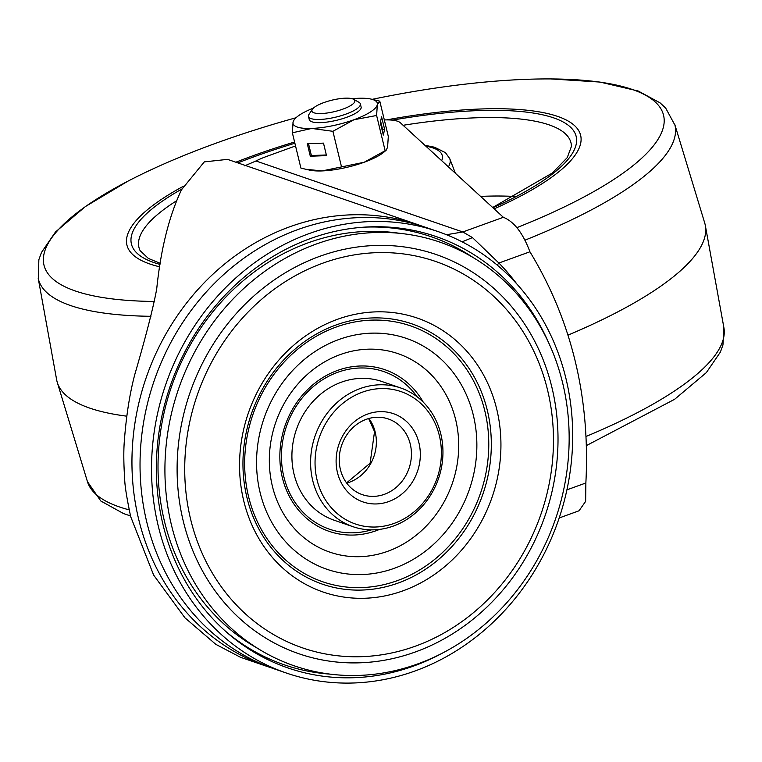 <?xml version="1.0" encoding="UTF-8"?>
<svg xmlns="http://www.w3.org/2000/svg" width="762" height="762" viewBox="0 0 762 762"><rect width="100%" height="100%" fill="white"/><g stroke="black" fill="none" stroke-linecap="round" stroke-linejoin="round"><path stroke-width="1.14" d="M549.097 343.71A228.057 202.987 108.9 0 0 365.493 227.066A228.057 202.987 108.9 0 0 310.41 238.573A228.057 202.987 108.9 0 0 161.887 416.081A228.057 202.987 108.9 0 0 226.524 632.127A228.057 202.987 108.9 0 0 413.814 665.978A228.057 202.987 108.9 0 0 443.065 652.767M309.201 233.572A233.391 207.731 -71.1 0 1 437.855 231.515A233.391 207.731 -71.1 0 1 572.357 448.913A233.391 207.731 -71.1 0 1 415.023 670.979A233.391 207.731 -71.1 0 1 286.379 673.037A233.391 207.731 -71.1 0 1 151.867 455.638A233.391 207.731 -71.1 0 1 309.201 233.572M437.855 231.515L426.349 227.571A233.391 207.731 108.9 0 0 297.704 229.629A233.391 207.731 108.9 0 0 140.37 451.695A233.391 207.731 108.9 0 0 274.872 669.093L286.379 673.037M363.322 227.209A226.295 201.416 -71.1 0 1 473.24 257.623M330.337 674.151A226.295 201.416 -71.1 0 1 224.895 630.679M227.371 159.306L418.262 224.79A233.391 207.731 -71.1 0 0 289.617 226.847A233.391 207.731 -71.1 0 0 132.283 448.923A233.391 207.731 -71.1 0 0 266.786 666.321L240.535 657.311L215.789 644.328L184.937 617.801L153.648 575.1L130.683 516.626C126.768 498.072 124.778 485.546 124.692 479.05C123.682 464.106 123.539 451.637 124.282 441.655C126.225 415.804 129.75 393.335 134.864 374.237C146.056 335.785 153.343 307.353 156.715 288.922C160.792 249.212 169.05 216.16 181.499 189.767L204.302 161.877L227.571 159.372M384.324 119.929A40.015 10.62 166.4 0 1 399.669 122.234A40.015 10.62 166.4 0 1 400.374 122.777L503.349 217.294C514.074 221.58 522.932 233.077 529.923 251.784C571.643 320.497 590.293 397.564 585.864 482.984L585.635 501.367L579.044 510.778L559.194 517.969M244.612 165.859L255.956 160.982A40.015 10.62 166.4 0 1 266.662 156.41L295.542 145.942M497.253 265.109A13.335 5.553 135.6 0 1 498.881 263.023L472.459 237.592L462.124 241.83M472.459 237.592L462.829 231.962L255.956 160.982M340.395 469.468A40.015 35.614 108.9 0 0 362.36 494.662A40.015 35.614 108.9 0 0 399.374 484.384A40.015 35.614 108.9 0 0 410.28 444.16A40.015 35.614 108.9 0 0 388.325 418.967A40.015 35.614 108.9 0 0 351.311 429.244A40.015 35.614 108.9 0 0 340.395 469.468M418.976 443.036A46.682 41.548 108.9 0 0 367.636 414.061A46.682 41.548 108.9 0 0 337.452 472.564A46.682 41.548 108.9 0 0 388.801 501.539A46.682 41.548 108.9 0 0 418.976 443.036M317.068 479.946A70.018 62.322 -71.1 0 1 362.341 392.192A70.018 62.322 -71.1 0 1 439.36 435.654A70.018 62.322 -71.1 0 1 394.087 523.408A70.018 62.322 -71.1 0 1 317.068 479.946M440.836 434.111A73.352 65.284 -71.1 0 1 420.834 507.854A73.352 65.284 -71.1 0 1 352.977 526.694A73.352 65.284 -71.1 0 1 312.715 480.508A73.352 65.284 -71.1 0 1 332.718 406.765A73.352 65.284 -71.1 0 1 400.583 387.925A73.352 65.284 -71.1 0 1 440.836 434.111M400.583 387.925L381.895 381.514A73.352 65.284 108.9 0 0 314.03 400.355A73.352 65.284 108.9 0 0 294.027 474.097A73.352 65.284 108.9 0 0 334.289 520.275L352.977 526.694M171.402 524.818A224.018 199.387 108.9 0 0 260.899 650.348A224.018 199.387 108.9 0 0 487.089 622.344A224.018 199.387 108.9 0 0 562.68 383.115A224.018 199.387 108.9 0 0 403.812 233.791A224.018 199.387 108.9 0 0 171.402 524.818M403.812 233.791L394.916 232.686A222.142 197.72 108.9 0 0 164.449 521.275A222.142 197.72 108.9 0 0 253.194 645.757L260.899 650.348M159.61 266.786A233.391 61.979 166.4 0 1 126.94 245.097A233.391 61.979 166.4 0 1 183.328 186.29A233.391 61.979 166.4 0 0 126.94 245.097A233.391 61.979 166.4 0 0 159.61 266.786M235.868 162.22A233.391 61.979 166.4 0 1 294.589 142.027A233.391 61.979 166.4 0 0 235.868 162.22M386.667 119.882A233.391 61.979 166.4 0 1 580.634 135.331A233.391 61.979 166.4 0 1 494.138 208.845A233.391 61.979 166.4 0 0 580.634 135.331A233.391 61.979 166.4 0 0 386.667 119.882M550.736 78.924L599.98 82.067L638.213 91.021L660.035 102.832L665.683 108.08L674.951 125.178A327.45 86.954 166.4 0 1 536.715 235.382A327.45 86.954 166.4 0 1 524.932 240.173M150.914 316.306A327.45 86.954 166.4 0 1 38.414 279.168L38.843 259.728L41.462 252.479L55.474 232L85.392 206.559L127.749 181.261M126.749 416.176A333.423 88.544 166.4 0 1 57.283 382.4A333.423 88.544 166.4 0 1 56.645 379.762L38.205 278.263M372.189 99.336A318.745 84.649 166.4 0 1 546.087 78.924A318.745 84.649 166.4 0 1 529.066 222.685A318.745 84.649 166.4 0 1 516.912 227.628M154.6 301.476A318.745 84.649 166.4 0 1 131.883 179.127A318.745 84.649 166.4 0 1 178.508 157.734A318.745 84.649 166.4 0 1 295.885 117.796M674.732 124.273L704.717 222.98A333.423 88.544 166.4 0 1 705.355 225.619A333.423 88.544 166.4 0 1 567.985 335.137M321.44 113.528A22.069 5.858 166.4 0 1 312.382 109.271A22.069 5.858 166.4 0 1 345.319 98.174A22.069 5.858 166.4 0 1 353.625 99.298A22.069 5.858 166.4 0 1 346.605 107.642A22.069 5.858 166.4 0 1 321.44 113.528M353.625 99.298L358.892 102.241A26.67 7.087 166.4 0 1 360.35 103.899A26.67 7.087 166.4 0 1 347.396 113.567A26.67 7.087 166.4 0 1 319.992 119.453A26.67 7.087 166.4 0 1 308.496 116.443A26.67 7.087 166.4 0 1 309.039 114.3L312.382 109.271M360.35 103.899L361.121 107.08A26.67 7.087 166.4 0 1 361.121 108.023A26.67 7.087 166.4 0 1 335.185 120.625A26.67 7.087 166.4 0 1 309.267 119.624A26.67 7.087 166.4 0 1 309.267 118.691M323.488 143.132L307.286 143.732L310.305 156.229L326.507 155.629L323.488 143.132M292.36 132.807L311.753 128.435A43.348 11.506 166.4 0 1 293.065 122.015A43.348 11.506 166.4 0 1 296.875 116.977L294.532 118.92L293.065 122.015L292.36 132.807L300.885 168.05L305.781 169.269L322.04 170.926L364.16 162.258L385.143 150.714L376.618 115.481L353.882 119.767A43.348 11.506 166.4 0 1 311.753 128.435L332.908 131.312L341.433 166.545M332.908 131.312L353.882 119.767A43.348 11.506 166.4 0 0 377.323 104.689L376.618 115.481M380.314 122.549L383.343 135.045L384.61 129.321L381.581 116.824L380.314 122.549M352.187 98.727A43.348 11.506 166.4 0 1 358.635 98.279A43.348 11.506 166.4 0 1 370.932 99.06A43.348 11.506 166.4 0 1 377.323 104.689L379.781 101.156L388.306 136.388L387.601 147.18L386.134 150.276L385.143 150.714M379.781 101.156L370.932 99.06M305.781 169.269L309.743 170.136A43.348 11.506 -13.6 0 0 322.04 170.926A43.348 11.506 -13.6 0 0 364.16 162.258A43.348 11.506 166.4 0 0 383.791 152.229L386.134 150.276M296.875 116.977A43.348 11.506 166.4 0 1 313.401 108.118M309.286 119.701A26.67 7.087 166.4 0 1 309.305 118.843M382.372 131.035L382.657 129.721L380.609 121.234M382.657 129.721L384.61 129.321M308.524 143.685L311.391 155.534L326.355 154.972M311.391 155.534L310.305 156.229M503.349 217.294L462.829 231.962L446.503 234.725M585.864 482.984L566.909 489.852M516.855 283.988A244.716 217.808 108.9 0 0 498.881 263.023L529.923 251.784M346.72 483.108A40.015 35.614 108.9 0 0 375.209 432.13A40.015 35.614 108.9 0 0 368.884 418.49M371.494 529.847A83.353 74.19 -71.1 0 1 283.855 476.764A83.353 74.19 -71.1 0 1 324.269 378.724A83.353 74.19 -71.1 0 1 417.138 396.802M379.609 529.38A85.496 76.095 -71.1 0 1 282.321 477.555A85.496 76.095 -71.1 0 1 327.25 375.028A85.496 76.095 -71.1 0 1 423.253 402.155M455.676 419.738A104.946 93.412 108.9 0 0 340.233 354.587A104.946 93.412 108.9 0 0 272.367 486.127A104.946 93.412 108.9 0 0 387.81 551.269A104.946 93.412 108.9 0 0 455.676 419.738M260.09 492.471A122.091 108.671 108.9 0 0 394.392 568.262A122.091 108.671 108.9 0 0 473.335 415.242A122.091 108.671 108.9 0 0 339.033 339.452A122.091 108.671 108.9 0 0 260.09 492.471M248.574 496.643A135.284 120.406 -71.1 0 1 336.042 327.089A135.284 120.406 -71.1 0 1 484.861 411.07A135.284 120.406 -71.1 0 1 397.383 580.625A135.284 120.406 -71.1 0 1 248.574 496.643M487.337 410.47A137.636 122.511 -71.1 0 1 398.335 582.978A137.636 122.511 -71.1 0 1 246.936 497.529A137.636 122.511 -71.1 0 1 335.937 325.022A137.636 122.511 -71.1 0 1 487.337 410.47M496.748 409.251A144.847 128.93 108.9 0 0 337.404 319.335A144.847 128.93 108.9 0 0 243.745 500.882A144.847 128.93 108.9 0 0 403.079 590.798A144.847 128.93 108.9 0 0 496.748 409.251M190.633 519.303A204.349 181.88 108.9 0 0 415.423 646.157A204.349 181.88 108.9 0 0 547.554 390.039A204.349 181.88 -71.1 0 0 322.764 263.185A204.349 181.88 -71.1 0 0 190.633 519.303M183.213 520.913A211.084 187.881 -71.1 0 1 319.707 256.346A211.084 187.881 -71.1 0 1 551.907 387.382A211.084 187.881 -71.1 0 1 415.414 651.948A211.084 187.881 -71.1 0 1 183.213 520.913M403.108 125.292A222.266 59.026 166.4 0 1 571.452 146.371L567.242 157.629L552.298 173.031L492.681 207.502M480.593 196.405A205.645 54.607 166.4 0 1 515.331 196.52M160.163 263.319L148.352 258.413L140.151 250.708A222.266 59.026 166.4 0 1 176.508 200.825M159.982 264.395A228.781 60.75 166.4 0 1 181.88 189.024M237.858 162.906A228.781 60.75 166.4 0 1 294.884 143.246M392.306 120.148A228.781 60.75 166.4 0 1 569.662 126.406A228.781 60.75 166.4 0 1 492.966 207.759M425.863 146.171A94.136 25.003 166.4 0 1 441.674 160.687M424.92 145.304L434.578 147.228L445.456 152.657L449.742 158.62A100.755 26.756 166.4 0 1 448.408 166.868M129.149 509.854A327.45 86.954 166.4 0 1 87.439 481.641L100.784 500.986L123.606 513.598L130.521 515.941M705.355 225.619L723.9 327.67A327.45 86.954 166.4 0 1 586.073 436.455M266.786 666.321L270.881 667.674M422.319 226.238L418.262 224.79M346.567 482.908L370.113 463.22L374.542 431.587L368.646 418.557M449.742 158.62L455.362 173.25M87.439 481.641L57.283 382.4M723.9 327.67L722.957 344.976L720.385 352.092L706.336 372.618L674.627 399.298L586.435 445.579M308.496 116.443L309.267 119.624"/></g></svg>
